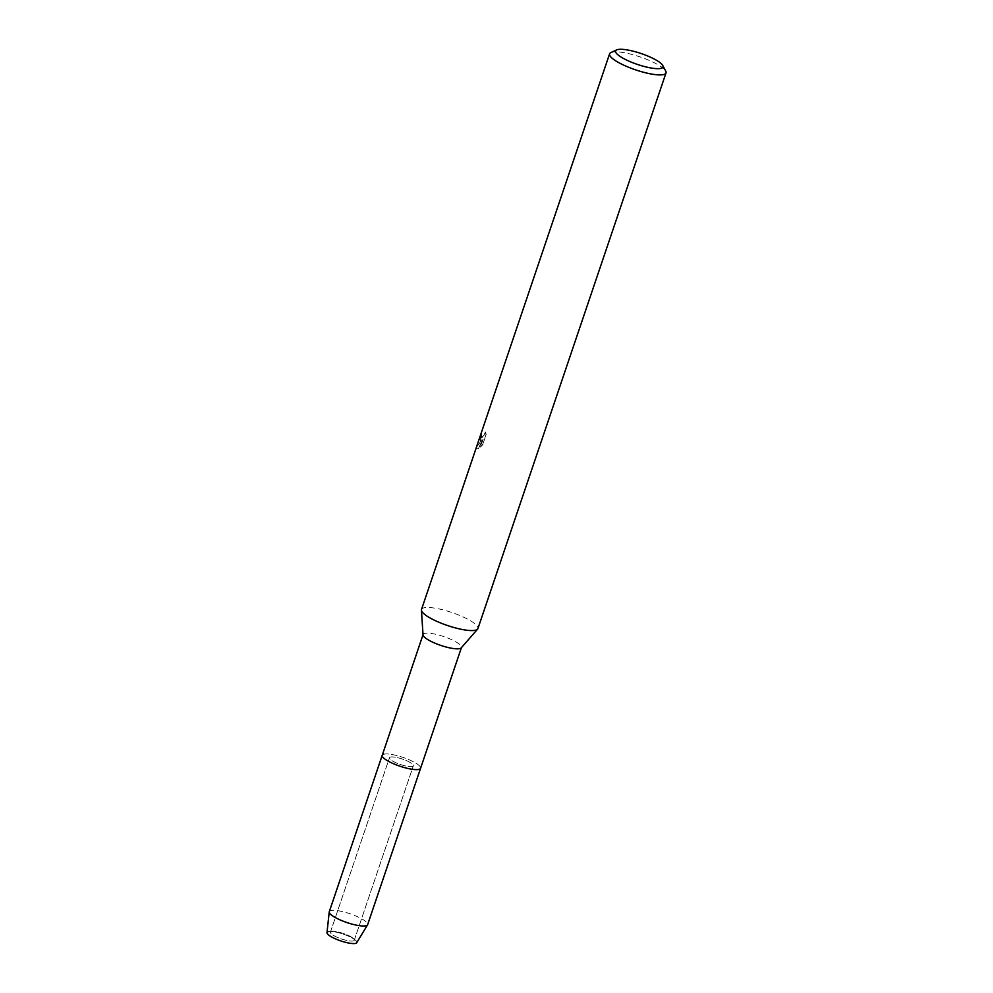 <?xml version="1.0" encoding="UTF-8"?>
<svg xmlns="http://www.w3.org/2000/svg" width="993" height="993" viewBox="0 0 993 993"><rect width="100%" height="100%" fill="white"/><g stroke="black" fill="none" stroke-linecap="round" stroke-linejoin="round"><path stroke-width="0.74" stroke-dasharray="4.96 3.72" d="M331.327 931.508A12.586 2.892 -161.3 0 1 332.754 931.322A12.586 2.892 -161.3 0 1 352.962 938.162A12.586 2.892 -161.3 0 1 354.29 940.234A12.586 2.892 -161.3 0 1 353.396 940.892A12.586 2.892 -161.3 0 1 339.544 938.273A12.586 2.892 -161.3 0 1 330.433 932.166A12.586 2.892 -161.3 0 1 331.327 931.508A12.586 2.892 -161.3 0 1 332.754 931.322A12.586 2.892 -161.3 0 1 352.962 938.162A12.586 2.892 -161.3 0 1 354.29 940.234A12.586 2.892 -161.3 0 1 353.396 940.892A12.586 2.892 -161.3 0 1 339.544 938.273A12.586 2.892 -161.3 0 1 330.433 932.166A12.586 2.892 -161.3 0 1 331.327 931.508M326.995 932.626A15.727 3.612 -161.3 0 1 328.149 931.62A15.727 3.612 -161.3 0 1 329.924 931.397A15.727 3.612 -161.3 0 1 355.159 939.937A15.727 3.612 -161.3 0 1 355.705 943.35M390.361 757.088A12.586 2.892 -161.3 0 1 404.213 759.719A12.586 2.892 -161.3 0 1 413.324 765.826A12.586 2.892 -161.3 0 1 412.43 766.484A12.586 2.892 -161.3 0 1 398.59 763.853A12.586 2.892 -161.3 0 1 389.467 757.746A12.586 2.892 -161.3 0 1 390.361 757.088A12.586 2.892 -161.3 0 1 404.213 759.719A12.586 2.892 -161.3 0 1 413.324 765.826A12.586 2.892 -161.3 0 1 412.43 766.484A12.586 2.892 -161.3 0 1 398.59 763.853A12.586 2.892 -161.3 0 1 389.467 757.746A12.586 2.892 -161.3 0 1 390.361 757.088M423.043 634.949A20.257 4.655 -161.3 0 1 423.105 634.502A20.257 4.655 -161.3 0 1 424.545 633.435A20.257 4.655 -161.3 0 1 446.813 637.667A20.257 4.655 -161.3 0 1 461.472 647.486A20.257 4.655 -161.3 0 1 461.236 647.87M383.658 754.233A20.257 4.655 -161.3 0 1 405.926 758.466A20.257 4.655 -161.3 0 1 420.585 768.284A20.257 4.655 -161.3 0 0 405.926 758.466A20.257 4.655 -161.3 0 0 383.658 754.233A20.257 4.655 -161.3 0 0 382.218 755.288M421.504 609.479A29.778 6.852 -161.3 0 1 423.626 607.927A29.778 6.852 -161.3 0 1 456.37 614.133A29.778 6.852 -161.3 0 1 477.931 628.581M480.314 440.458L481.866 439.787L476.714 446.502L476.727 448.91L478.204 448.526L482.958 439.092L480.289 446.987L482.722 444.355L486.011 434.611L485.18 431.856L484.137 435.133L481.195 437.839L481.444 434.388A29.778 6.852 18.7 0 0 480.811 434.86L480.314 440.458M610.906 52.555A29.778 6.852 -161.3 0 1 611.7 52.269A29.778 6.852 -161.3 0 1 641.13 57.271A29.778 6.852 -161.3 0 1 665.732 71.111M482.933 444.442L480.5 447.073L483.169 439.179L478.415 448.613L476.938 448.997L476.925 446.589L482.077 439.874L480.277 440.495L481.022 434.946A29.542 6.802 -161.3 0 1 481.655 434.475L481.369 437.913L483.454 436.548L485.391 431.955L486.235 434.698L482.722 444.355M329.291 911.673A20.257 4.655 -161.3 0 1 330.719 910.606A20.257 4.655 -161.3 0 1 352.999 914.838A20.257 4.655 -161.3 0 1 367.646 924.657M328.149 931.62A15.727 3.612 -161.3 0 1 329.924 931.397A15.727 3.612 -161.3 0 1 355.159 939.937A15.727 3.612 -161.3 0 1 356.748 942.692M332.754 931.322L329.924 931.397L332.754 931.322M352.962 938.162L355.159 939.937L352.962 938.162M354.29 940.234L413.324 765.826L354.29 940.234M330.433 932.166L389.467 757.746L330.433 932.166"/><path stroke-width="1.49" d="M662.741 65.476L665.732 71.111A29.778 6.852 -161.3 0 1 666.005 72.923L477.931 628.581A29.778 6.852 -161.3 0 1 477.596 629.152L461.236 647.87A20.257 4.655 -161.3 0 1 460.032 648.541A20.257 4.655 -161.3 0 1 438.645 644.643A20.257 4.655 -161.3 0 1 423.043 634.949L421.429 610.136A29.778 6.852 -161.3 0 1 421.504 609.479L609.59 53.821A29.778 6.852 -161.3 0 1 610.906 52.555L616.703 49.898A25.011 5.759 -161.3 0 1 617.373 49.65A25.011 5.759 -161.3 0 1 642.086 53.858A25.011 5.759 -161.3 0 1 662.741 65.476A25.011 5.759 -161.3 0 1 661.201 68.306A25.011 5.759 -161.3 0 1 630.989 62.013A25.011 5.759 -161.3 0 1 616.703 49.898M328.149 931.62A15.727 3.612 -161.3 0 0 336.143 939.155A15.727 3.612 -161.3 0 0 355.705 943.35A15.727 3.612 -161.3 0 0 356.748 942.692L367.547 924.868A20.257 4.655 -161.3 0 0 367.646 924.657L420.585 768.284A20.257 4.655 -161.3 0 1 419.145 769.339A20.257 4.655 -161.3 0 1 396.877 765.106A20.257 4.655 -161.3 0 1 382.218 755.288A20.257 4.655 -161.3 0 1 383.658 754.233M477.596 629.152A29.778 6.852 -161.3 0 1 475.808 630.133A29.778 6.852 -161.3 0 1 444.368 624.411A29.778 6.852 -161.3 0 1 421.429 610.136M666.005 72.923A29.778 6.852 -161.3 0 1 663.895 74.475A29.778 6.852 -161.3 0 1 631.138 68.256A29.778 6.852 -161.3 0 1 609.59 53.821M355.705 943.35A15.727 3.612 -161.3 0 1 338.787 940.21A15.727 3.612 -161.3 0 1 326.995 932.626L329.229 911.897A20.257 4.655 -161.3 0 1 329.291 911.673L423.03 634.701M367.547 924.868A20.257 4.655 -161.3 0 1 366.206 925.712A20.257 4.655 -161.3 0 1 344.422 921.665A20.257 4.655 -161.3 0 1 329.229 911.897M461.397 647.697L420.585 768.284A20.257 4.655 -161.3 0 1 419.145 769.339A20.257 4.655 -161.3 0 1 396.877 765.106A20.257 4.655 -161.3 0 1 382.218 755.288"/></g></svg>
